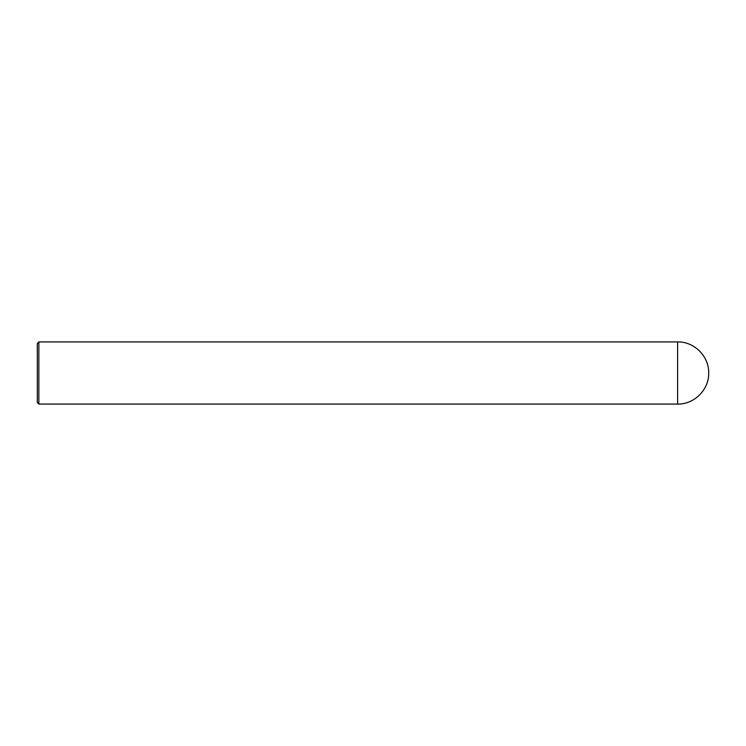 <?xml version="1.0" encoding="UTF-8"?>
<svg xmlns="http://www.w3.org/2000/svg" width="746" height="746" viewBox="0 0 746 746"><rect width="100%" height="100%" fill="white"/><g stroke="black" fill="none" stroke-linecap="round" stroke-linejoin="round"><path stroke-width="1.12" d="M677.62 341.92L677.62 404.08C694.228 404.509 709.129 389.608 708.7 373C709.129 356.392 694.228 341.491 677.62 341.92L38.857 341.92L38.857 404.08L37.3 402.532L37.3 343.468L38.857 341.92M677.62 404.08L38.857 404.08"/></g></svg>
